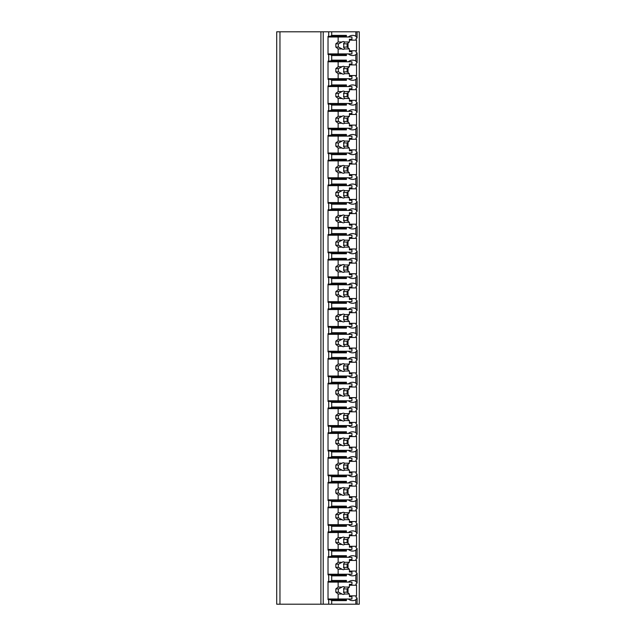 <?xml version="1.0" encoding="UTF-8"?>
<svg xmlns="http://www.w3.org/2000/svg" width="636" height="636" viewBox="0 0 636 636"><rect width="100%" height="100%" fill="white"/><g stroke="black" fill="none" stroke-linecap="round" stroke-linejoin="round"><path stroke-width="0.95" d="M359.292 31.8L276.708 31.8L276.708 604.2L359.292 604.2L359.292 31.8M279.959 31.8L279.959 604.2M346.421 53.909L346.421 55.539L331.706 55.539L330.322 54.561L328.025 54.561L328.025 36.355L328.717 36.355L328.717 31.8M328.717 54.561L328.717 61.128L328.025 61.128L328.025 79.341L328.717 79.341L328.717 85.908L328.025 85.908L328.025 104.113L328.717 104.113L328.717 110.68L328.025 110.68L328.025 128.893L328.717 128.893L328.717 135.46L328.025 135.46L328.025 153.666L328.717 153.666L328.717 160.232L328.025 160.232L328.025 178.446L328.717 178.446L328.717 185.012L328.025 185.012L328.025 203.218L328.717 203.218L328.717 209.793L328.025 209.793L328.025 227.998L328.717 227.998L328.717 234.565L328.025 234.565L328.025 252.778L328.717 252.778L328.717 259.345L328.025 259.345L328.025 277.55L328.717 277.55L328.717 284.117L328.025 284.117L328.025 302.331L328.717 302.331L328.717 308.897L328.025 308.897L328.025 327.103L328.717 327.103L328.717 333.669L328.025 333.669L328.025 351.883L328.717 351.883L328.717 358.45L328.025 358.45L328.025 376.655L328.717 376.655L328.717 383.222L328.025 383.222L328.025 401.435L328.717 401.435L328.717 408.002L328.025 408.002L328.025 426.207L328.717 426.207L328.717 432.782L328.025 432.782L328.025 450.988L328.717 450.988L328.717 457.554L328.025 457.554L328.025 475.768L328.717 475.768L328.717 482.334L328.025 482.334L328.025 500.54L328.717 500.54L328.717 507.107L328.025 507.107L328.025 525.32L328.717 525.32L328.717 531.887L328.025 531.887L328.025 550.092L328.717 550.092L328.717 556.659L328.025 556.659L328.025 574.872L328.717 574.872L328.717 581.439L328.025 581.439L328.025 599.645L328.717 599.645L328.717 604.2M330.322 36.355L331.706 35.378L346.421 35.378L345.038 36.355L328.717 36.355M330.322 599.645L345.038 599.645L346.421 600.623L331.706 600.623L330.322 599.645L328.717 599.645M331.706 600.623L331.706 604.2M346.421 574.221L346.421 575.85L331.706 575.85L330.322 574.872L328.717 574.872M331.706 575.85L331.706 580.461L346.421 580.461L345.038 581.439L330.322 581.439L331.706 580.461M330.322 581.439L328.717 581.439M346.421 549.44L346.421 551.07L331.706 551.07L330.322 550.092L328.717 550.092M331.706 551.07L331.706 555.689L346.421 555.689L346.421 557.311M328.717 556.659L330.322 556.659L331.706 555.689M346.421 524.668L346.421 526.29L331.706 526.29L330.322 525.32L328.717 525.32M331.706 526.29L331.706 530.909L346.421 530.909L346.421 532.539M328.717 531.887L330.322 531.887L331.706 530.909M346.421 499.888L346.421 501.518L331.706 501.518L330.322 500.54L328.717 500.54M331.706 501.518L331.706 506.137L346.421 506.137L346.421 507.759M328.717 507.107L330.322 507.107L331.706 506.137M346.421 475.116L346.421 476.738L331.706 476.738L330.322 475.768L328.717 475.768M331.706 476.738L331.706 481.357L346.421 481.357L346.421 482.986M328.717 482.334L330.322 482.334L331.706 481.357M346.421 450.336L346.421 451.965L331.706 451.965L330.322 450.988L328.717 450.988M331.706 451.965L331.706 456.576L346.421 456.576L346.421 458.206M328.717 457.554L330.322 457.554L331.706 456.576M346.421 425.563L346.421 427.185L331.706 427.185L330.322 426.207L328.717 426.207M331.706 427.185L331.706 431.804L346.421 431.804L346.421 433.426M328.717 432.782L330.322 432.782L331.706 431.804M346.421 400.783L346.421 402.413L331.706 402.413L330.322 401.435L328.717 401.435M331.706 402.413L331.706 407.024L346.421 407.024L346.421 408.654M328.717 408.002L330.322 408.002L331.706 407.024M346.421 376.011L346.421 377.633L331.706 377.633L330.322 376.655L328.717 376.655M331.706 377.633L331.706 382.252L346.421 382.252L346.421 383.874M328.717 383.222L330.322 383.222L331.706 382.252M346.421 351.231L346.421 352.853L331.706 352.853L330.322 351.883L328.717 351.883M331.706 352.853L331.706 357.472L346.421 357.472L346.421 359.101M328.717 358.45L330.322 358.45L331.706 357.472M346.421 326.451L346.421 328.081L331.706 328.081L330.322 327.103L328.717 327.103M331.706 328.081L331.706 332.7L346.421 332.7L346.421 334.321M328.717 333.669L330.322 333.669L331.706 332.7M346.421 301.679L346.421 303.3L331.706 303.3L330.322 302.331L328.717 302.331M331.706 303.3L331.706 307.919L346.421 307.919L346.421 309.549M328.717 308.897L330.322 308.897L331.706 307.919M346.421 276.899L346.421 278.528L331.706 278.528L330.322 277.55L328.717 277.55M331.706 278.528L331.706 283.147L346.421 283.147L346.421 284.769M328.717 284.117L330.322 284.117L331.706 283.147M346.421 252.126L346.421 253.748L331.706 253.748L330.322 252.778L328.717 252.778M331.706 253.748L331.706 258.367L346.421 258.367L346.421 259.989M328.717 259.345L330.322 259.345L331.706 258.367M346.421 227.346L346.421 228.976L331.706 228.976L330.322 227.998L328.717 227.998M331.706 228.976L331.706 233.587L346.421 233.587L346.421 235.217M328.717 234.565L330.322 234.565L331.706 233.587M346.421 202.574L346.421 204.196L331.706 204.196L330.322 203.218L328.717 203.218M331.706 204.196L331.706 208.815L346.421 208.815L346.421 210.436M328.717 209.793L330.322 209.793L331.706 208.815M346.421 177.794L346.421 179.424L331.706 179.424L330.322 178.446L328.717 178.446M331.706 179.424L331.706 184.035L346.421 184.035L346.421 185.664M328.717 185.012L330.322 185.012L331.706 184.035M346.421 153.014L346.421 154.643L331.706 154.643L330.322 153.666L328.717 153.666M331.706 154.643L331.706 159.262L346.421 159.262L346.421 160.884M328.717 160.232L330.322 160.232L331.706 159.262M346.421 128.241L346.421 129.863L331.706 129.863L330.322 128.893L328.717 128.893M331.706 129.863L331.706 134.482L346.421 134.482L346.421 136.112M328.717 135.46L330.322 135.46L331.706 134.482M346.421 103.461L346.421 105.091L331.706 105.091L330.322 104.113L328.717 104.113M331.706 105.091L331.706 109.71L346.421 109.71L346.421 111.332M328.717 110.68L330.322 110.68L331.706 109.71M346.421 78.689L346.421 80.311L331.706 80.311L330.322 79.341L328.717 79.341M331.706 80.311L331.706 84.93L346.421 84.93L346.421 86.56M328.717 85.908L330.322 85.908L331.706 84.93M331.706 55.539L331.706 60.15L346.421 60.15L346.421 61.779M328.717 61.128L330.322 61.128L331.706 60.15M331.706 31.8L331.706 35.378M346.421 599.001L346.421 600.623M348.297 599.001A12.354 8.737 90 0 0 352.63 600.623A12.354 8.737 90 0 0 355.842 599.756L355.842 604.2M348.297 574.221A12.354 8.737 90 0 0 352.63 575.85A12.354 8.737 90 0 0 355.842 574.976L355.842 581.336A12.354 8.737 90 0 0 352.63 580.461A12.354 8.737 90 0 0 348.297 582.091M346.421 580.461L346.421 582.091M348.297 549.44A12.354 8.737 90 0 0 352.63 551.07A12.354 8.737 90 0 0 355.842 550.204L355.842 556.556A12.354 8.737 90 0 0 352.63 555.689A12.354 8.737 90 0 0 348.297 557.311M348.297 524.668A12.354 8.737 90 0 0 352.63 526.29A12.354 8.737 90 0 0 355.842 525.423L355.842 531.783A12.354 8.737 90 0 0 352.63 530.909A12.354 8.737 90 0 0 348.297 532.539M348.297 499.888A12.354 8.737 90 0 0 352.63 501.518A12.354 8.737 90 0 0 355.842 500.651L355.842 507.003A12.354 8.737 90 0 0 352.63 506.137A12.354 8.737 90 0 0 348.297 507.759M348.297 475.116A12.354 8.737 90 0 0 352.63 476.738A12.354 8.737 90 0 0 355.842 475.871L355.842 482.223A12.354 8.737 90 0 0 352.63 481.357A12.354 8.737 90 0 0 348.297 482.986M348.297 450.336A12.354 8.737 90 0 0 352.63 451.965A12.354 8.737 90 0 0 355.842 451.091L355.842 457.451A12.354 8.737 90 0 0 352.63 456.576A12.354 8.737 90 0 0 348.297 458.206M348.297 425.563A12.354 8.737 90 0 0 352.63 427.185A12.354 8.737 90 0 0 355.842 426.319L355.842 432.671A12.354 8.737 90 0 0 352.63 431.804A12.354 8.737 90 0 0 348.297 433.426M348.297 400.783A12.354 8.737 90 0 0 352.63 402.413A12.354 8.737 90 0 0 355.842 401.539L355.842 407.899A12.354 8.737 90 0 0 352.63 407.024A12.354 8.737 90 0 0 348.297 408.654M348.297 376.011A12.354 8.737 90 0 0 352.63 377.633A12.354 8.737 90 0 0 355.842 376.766L355.842 383.118A12.354 8.737 90 0 0 352.63 382.252A12.354 8.737 90 0 0 348.297 383.874M348.297 351.231A12.354 8.737 90 0 0 352.63 352.853A12.354 8.737 90 0 0 355.842 351.986L355.842 358.346A12.354 8.737 90 0 0 352.63 357.472A12.354 8.737 90 0 0 348.297 359.101M348.297 326.451A12.354 8.737 90 0 0 352.63 328.081A12.354 8.737 90 0 0 355.842 327.214L355.842 333.566A12.354 8.737 90 0 0 352.63 332.7A12.354 8.737 90 0 0 348.297 334.321M348.297 301.679A12.354 8.737 90 0 0 352.63 303.3A12.354 8.737 90 0 0 355.842 302.434L355.842 308.786A12.354 8.737 90 0 0 352.63 307.919A12.354 8.737 90 0 0 348.297 309.549M348.297 276.899A12.354 8.737 90 0 0 352.63 278.528A12.354 8.737 90 0 0 355.842 277.654L355.842 284.014A12.354 8.737 90 0 0 352.63 283.147A12.354 8.737 90 0 0 348.297 284.769M348.297 252.126A12.354 8.737 90 0 0 352.63 253.748A12.354 8.737 90 0 0 355.842 252.882L355.842 259.234A12.354 8.737 90 0 0 352.63 258.367A12.354 8.737 90 0 0 348.297 259.989M348.297 227.346A12.354 8.737 90 0 0 352.63 228.976A12.354 8.737 90 0 0 355.842 228.101L355.842 234.461A12.354 8.737 90 0 0 352.63 233.587A12.354 8.737 90 0 0 348.297 235.217M348.297 202.574A12.354 8.737 90 0 0 352.63 204.196A12.354 8.737 90 0 0 355.842 203.329L355.842 209.681A12.354 8.737 90 0 0 352.63 208.815A12.354 8.737 90 0 0 348.297 210.436M348.297 177.794A12.354 8.737 90 0 0 352.63 179.424A12.354 8.737 90 0 0 355.842 178.549L355.842 184.909A12.354 8.737 90 0 0 352.63 184.035A12.354 8.737 90 0 0 348.297 185.664M348.297 153.014A12.354 8.737 90 0 0 352.63 154.643A12.354 8.737 90 0 0 355.842 153.777L355.842 160.129A12.354 8.737 90 0 0 352.63 159.262A12.354 8.737 90 0 0 348.297 160.884M348.297 128.241A12.354 8.737 90 0 0 352.63 129.863A12.354 8.737 90 0 0 355.842 128.997L355.842 135.349A12.354 8.737 90 0 0 352.63 134.482A12.354 8.737 90 0 0 348.297 136.112M348.297 103.461A12.354 8.737 90 0 0 352.63 105.091A12.354 8.737 90 0 0 355.842 104.217L355.842 110.577A12.354 8.737 90 0 0 352.63 109.71A12.354 8.737 90 0 0 348.297 111.332M348.297 78.689A12.354 8.737 90 0 0 352.63 80.311A12.354 8.737 90 0 0 355.842 79.444L355.842 85.796A12.354 8.737 90 0 0 352.63 84.93A12.354 8.737 90 0 0 348.297 86.56M348.297 53.909A12.354 8.737 90 0 0 352.63 55.539A12.354 8.737 90 0 0 355.842 54.664L355.842 61.024A12.354 8.737 90 0 0 352.63 60.15A12.354 8.737 90 0 0 348.297 61.779M355.842 31.8L355.842 36.244A12.354 8.737 90 0 0 352.63 35.378A12.354 8.737 90 0 0 348.297 36.999M346.421 35.378L346.421 36.999M334.926 599.645L334.926 599.001M334.926 582.091L334.926 581.439M348.027 592.903L348.027 588.181M355.842 599.756L357.082 598.055L355.842 596.966A12.354 8.737 90 0 0 356.534 595.853L349.41 595.853M355.842 54.664L357.082 52.971L355.842 51.874A12.354 8.737 90 0 0 356.534 50.761L356.534 40.148A12.354 8.737 90 0 0 355.842 39.035L357.082 37.945L355.842 36.244M356.534 595.853L356.534 585.239A12.354 8.737 90 0 0 355.842 584.126L357.082 583.029L355.842 581.336M355.842 574.976L357.082 573.275L355.842 572.185A12.354 8.737 90 0 0 356.534 571.072L356.534 560.459A12.354 8.737 90 0 0 355.842 559.346L357.082 558.257L355.842 556.556M355.842 550.204L357.082 548.502L355.842 547.405A12.354 8.737 90 0 0 356.534 546.3L356.534 535.679A12.354 8.737 90 0 0 355.842 534.574L357.082 533.477L355.842 531.783M355.842 525.423L357.082 523.722L355.842 522.633A12.354 8.737 90 0 0 356.534 521.52L356.534 510.907A12.354 8.737 90 0 0 355.842 509.794L357.082 508.705L355.842 507.003M355.842 500.651L357.082 498.95L355.842 497.853A12.354 8.737 90 0 0 356.534 496.748L356.534 486.127A12.354 8.737 90 0 0 355.842 485.022L357.082 483.924L355.842 482.223M355.842 475.871L357.082 474.17L355.842 473.081A12.354 8.737 90 0 0 356.534 471.968L356.534 461.354A12.354 8.737 90 0 0 355.842 460.241L357.082 459.152L355.842 457.451M355.842 451.091L357.082 449.398L355.842 448.3A12.354 8.737 90 0 0 356.534 447.188L356.534 436.574A12.354 8.737 90 0 0 355.842 435.461L357.082 434.372L355.842 432.671M355.842 426.319L357.082 424.617L355.842 423.528A12.354 8.737 90 0 0 356.534 422.415L356.534 411.802A12.354 8.737 90 0 0 355.842 410.689L357.082 409.592L355.842 407.899M355.842 401.539L357.082 399.845L355.842 398.748A12.354 8.737 90 0 0 356.534 397.635L356.534 387.022A12.354 8.737 90 0 0 355.842 385.909L357.082 384.82L355.842 383.118M355.842 376.766L357.082 375.065L355.842 373.968A12.354 8.737 90 0 0 356.534 372.863L356.534 362.242A12.354 8.737 90 0 0 355.842 361.137L357.082 360.04L355.842 358.346M355.842 351.986L357.082 350.285L355.842 349.196A12.354 8.737 90 0 0 356.534 348.083L356.534 337.47A12.354 8.737 90 0 0 355.842 336.357L357.082 335.267L355.842 333.566M355.842 327.214L357.082 325.513L355.842 324.416A12.354 8.737 90 0 0 356.534 323.311L356.534 312.689A12.354 8.737 90 0 0 355.842 311.584L357.082 310.487L355.842 308.786M355.842 302.434L357.082 300.733L355.842 299.643A12.354 8.737 90 0 0 356.534 298.53L356.534 287.917A12.354 8.737 90 0 0 355.842 286.804L357.082 285.715L355.842 284.014M355.842 277.654L357.082 275.96L355.842 274.863A12.354 8.737 90 0 0 356.534 273.758L356.534 263.137A12.354 8.737 90 0 0 355.842 262.032L357.082 260.935L355.842 259.234M355.842 252.882L357.082 251.18L355.842 250.091A12.354 8.737 90 0 0 356.534 248.978L356.534 238.365A12.354 8.737 90 0 0 355.842 237.252L357.082 236.155L355.842 234.461M355.842 228.101L357.082 226.408L355.842 225.311A12.354 8.737 90 0 0 356.534 224.198L356.534 213.585A12.354 8.737 90 0 0 355.842 212.472L357.082 211.383L355.842 209.681M355.842 203.329L357.082 201.628L355.842 200.539A12.354 8.737 90 0 0 356.534 199.426L356.534 188.812A12.354 8.737 90 0 0 355.842 187.7L357.082 186.602L355.842 184.909M355.842 178.549L357.082 176.848L355.842 175.759A12.354 8.737 90 0 0 356.534 174.646L356.534 164.032A12.354 8.737 90 0 0 355.842 162.919L357.082 161.83L355.842 160.129M355.842 153.777L357.082 152.076L355.842 150.978A12.354 8.737 90 0 0 356.534 149.873L356.534 139.252A12.354 8.737 90 0 0 355.842 138.147L357.082 137.05L355.842 135.349M355.842 128.997L357.082 127.295L355.842 126.206A12.354 8.737 90 0 0 356.534 125.093L356.534 114.48A12.354 8.737 90 0 0 355.842 113.367L357.082 112.278L355.842 110.577M355.842 104.217L357.082 102.523L355.842 101.426A12.354 8.737 90 0 0 356.534 100.321L356.534 89.7A12.354 8.737 90 0 0 355.842 88.595L357.082 87.498L355.842 85.796M355.842 79.444L357.082 77.743L355.842 76.654A12.354 8.737 90 0 0 356.534 75.541L356.534 64.928A12.354 8.737 90 0 0 355.842 63.815L357.082 62.726L355.842 61.024M356.534 50.761L349.41 50.761M356.534 571.072L349.41 571.072M330.322 574.872L345.038 574.872L346.421 575.85M334.926 574.872L334.926 574.221M330.322 556.659L345.038 556.659L346.421 555.689M334.926 557.311L334.926 556.659M356.534 560.459L349.41 560.459M348.027 568.131L348.027 563.409M328.025 557.311L351.939 557.311L351.939 559.593L349.41 559.593L349.41 562.303L344.609 562.303A3.903 2.759 90 0 0 343.337 561.866A3.903 2.759 90 0 0 342.073 562.303L338.145 562.303L335.84 564.14L335.84 567.392L338.527 567.392L342.073 569.236L338.145 569.236L338.145 574.221L351.939 574.221L351.939 571.947L349.41 571.947L349.41 569.236L344.609 569.236L343.543 567.392L347.105 567.392L349.41 569.236M338.145 557.311L338.145 562.303M342.073 569.236A3.903 2.759 90 0 0 343.337 569.665A3.903 2.759 90 0 0 344.609 569.236M349.41 562.303L347.105 564.14L347.105 567.392M343.543 567.392A3.903 2.759 90 0 0 343.543 564.14L347.105 564.14M343.543 564.14L344.609 562.303M342.073 562.303L338.527 564.14A3.903 2.759 90 0 0 338.527 567.392M335.84 564.14L338.527 564.14M335.84 567.392L338.145 569.236M328.025 574.221L338.145 574.221M356.534 585.239L349.41 585.239M356.534 546.3L349.41 546.3M330.322 550.092L345.038 550.092L346.421 551.07M334.926 550.092L334.926 549.44M330.322 531.887L345.038 531.887L346.421 530.909M334.926 532.539L334.926 531.887M356.534 535.679L349.41 535.679M348.027 543.351L348.027 538.628M328.025 532.539L351.939 532.539L351.939 534.812L349.41 534.812L349.41 537.523L344.609 537.523A3.903 2.759 90 0 0 343.337 537.086A3.903 2.759 90 0 0 342.073 537.523L338.145 537.523L335.84 539.368L335.84 542.619L338.527 542.619L342.073 544.456L338.145 544.456L338.145 549.44L351.939 549.44L351.939 547.167L349.41 547.167L349.41 544.456L344.609 544.456L343.543 542.619L347.105 542.619L349.41 544.456M338.145 532.539L338.145 537.523M342.073 544.456A3.903 2.759 90 0 0 343.337 544.893A3.903 2.759 90 0 0 344.609 544.456M349.41 537.523L347.105 539.368L347.105 542.619M343.543 542.619A3.903 2.759 90 0 0 343.543 539.368L347.105 539.368M343.543 539.368L344.609 537.523M342.073 537.523L338.527 539.368A3.903 2.759 90 0 0 338.527 542.619M335.84 539.368L338.527 539.368M335.84 542.619L338.145 544.456M328.025 549.44L338.145 549.44M356.534 521.52L349.41 521.52M330.322 525.32L345.038 525.32L346.421 526.29M334.926 525.32L334.926 524.668M330.322 507.107L345.038 507.107L346.421 506.137M334.926 507.759L334.926 507.107M356.534 510.907L349.41 510.907M348.027 518.578L348.027 513.848M328.025 507.759L351.939 507.759L351.939 510.032L349.41 510.032L349.41 512.751L344.609 512.751A3.903 2.759 90 0 0 343.337 512.314A3.903 2.759 90 0 0 342.073 512.751L338.145 512.751L335.84 514.588L335.84 517.839L338.527 517.839L342.073 519.676L338.145 519.676L338.145 524.668L351.939 524.668L351.939 522.394L349.41 522.394L349.41 519.676L344.609 519.676L343.543 517.839L347.105 517.839L349.41 519.676M338.145 507.759L338.145 512.751M342.073 519.676A3.903 2.759 90 0 0 343.337 520.113A3.903 2.759 90 0 0 344.609 519.676M349.41 512.751L347.105 514.588L347.105 517.839M343.543 517.839A3.903 2.759 90 0 0 343.543 514.588L347.105 514.588M343.543 514.588L344.609 512.751M342.073 512.751L338.527 514.588A3.903 2.759 90 0 0 338.527 517.839M335.84 514.588L338.527 514.588M335.84 517.839L338.145 519.676M328.025 524.668L338.145 524.668M356.534 496.748L349.41 496.748M330.322 500.54L345.038 500.54L346.421 501.518M334.926 500.54L334.926 499.888M330.322 482.334L345.038 482.334L346.421 481.357M334.926 482.986L334.926 482.334M356.534 486.127L349.41 486.127M348.027 493.798L348.027 489.076M328.025 482.986L351.939 482.986L351.939 485.26L349.41 485.26L349.41 487.971L344.609 487.971A3.903 2.759 90 0 0 343.337 487.534A3.903 2.759 90 0 0 342.073 487.971L338.145 487.971L335.84 489.807L335.84 493.059L338.527 493.059L342.073 494.903L338.145 494.903L338.145 499.888L351.939 499.888L351.939 497.614L349.41 497.614L349.41 494.903L344.609 494.903L343.543 493.059L347.105 493.059L349.41 494.903M338.145 482.986L338.145 487.971M342.073 494.903A3.903 2.759 90 0 0 343.337 495.341A3.903 2.759 90 0 0 344.609 494.903M349.41 487.971L347.105 489.807L347.105 493.059M343.543 493.059A3.903 2.759 90 0 0 343.543 489.807L347.105 489.807M343.543 489.807L344.609 487.971M342.073 487.971L338.527 489.807A3.903 2.759 90 0 0 338.527 493.059M335.84 489.807L338.527 489.807M335.84 493.059L338.145 494.903M328.025 499.888L338.145 499.888M356.534 471.968L349.41 471.968M330.322 475.768L345.038 475.768L346.421 476.738M334.926 475.768L334.926 475.116M330.322 457.554L345.038 457.554L346.421 456.576M334.926 458.206L334.926 457.554M356.534 461.354L349.41 461.354M348.027 469.018L348.027 464.296M328.025 458.206L351.939 458.206L351.939 460.48L349.41 460.48L349.41 463.191L344.609 463.191A3.903 2.759 90 0 0 343.337 462.762A3.903 2.759 90 0 0 342.073 463.191L338.145 463.191L335.84 465.035L335.84 468.287L338.527 468.287L342.073 470.123L338.145 470.123L338.145 475.116L351.939 475.116L351.939 472.834L349.41 472.834L349.41 470.123L344.609 470.123L343.543 468.287L347.105 468.287L349.41 470.123M338.145 458.206L338.145 463.191M342.073 470.123A3.903 2.759 90 0 0 343.337 470.56A3.903 2.759 90 0 0 344.609 470.123M349.41 463.191L347.105 465.035L347.105 468.287M343.543 468.287A3.903 2.759 90 0 0 343.543 465.035L347.105 465.035M343.543 465.035L344.609 463.191M342.073 463.191L338.527 465.035A3.903 2.759 90 0 0 338.527 468.287M335.84 465.035L338.527 465.035M335.84 468.287L338.145 470.123M328.025 475.116L338.145 475.116M356.534 447.188L349.41 447.188M330.322 450.988L345.038 450.988L346.421 451.965M334.926 450.988L334.926 450.336M330.322 432.782L345.038 432.782L346.421 431.804M334.926 433.426L334.926 432.782M356.534 436.574L349.41 436.574M348.027 444.246L348.027 439.524M328.025 433.426L351.939 433.426L351.939 435.708L349.41 435.708L349.41 438.419L344.609 438.419A3.903 2.759 90 0 0 343.337 437.981A3.903 2.759 90 0 0 342.073 438.419L338.145 438.419L335.84 440.255L335.84 443.507L338.527 443.507L342.073 445.351L338.145 445.351L338.145 450.336L351.939 450.336L351.939 448.062L349.41 448.062L349.41 445.351L344.609 445.351L343.543 443.507L347.105 443.507L349.41 445.351M338.145 433.426L338.145 438.419M342.073 445.351A3.903 2.759 90 0 0 343.337 445.788A3.903 2.759 90 0 0 344.609 445.351M349.41 438.419L347.105 440.255L347.105 443.507M343.543 443.507A3.903 2.759 90 0 0 343.543 440.255L347.105 440.255M343.543 440.255L344.609 438.419M342.073 438.419L338.527 440.255A3.903 2.759 90 0 0 338.527 443.507M335.84 440.255L338.527 440.255M335.84 443.507L338.145 445.351M328.025 450.336L338.145 450.336M356.534 422.415L349.41 422.415M330.322 426.207L345.038 426.207L346.421 427.185M334.926 426.207L334.926 425.563M330.322 408.002L345.038 408.002L346.421 407.024M334.926 408.654L334.926 408.002M356.534 411.802L349.41 411.802M348.027 419.466L348.027 414.744M328.025 408.654L351.939 408.654L351.939 410.928L349.41 410.928L349.41 413.638L344.609 413.638A3.903 2.759 90 0 0 343.337 413.201A3.903 2.759 90 0 0 342.073 413.638L338.145 413.638L335.84 415.483L335.84 418.734L338.527 418.734L342.073 420.571L338.145 420.571L338.145 425.563L351.939 425.563L351.939 423.282L349.41 423.282L349.41 420.571L344.609 420.571L343.543 418.734L347.105 418.734L349.41 420.571M338.145 408.654L338.145 413.638M342.073 420.571A3.903 2.759 90 0 0 343.337 421.008A3.903 2.759 90 0 0 344.609 420.571M349.41 413.638L347.105 415.483L347.105 418.734M343.543 418.734A3.903 2.759 90 0 0 343.543 415.483L347.105 415.483M343.543 415.483L344.609 413.638M342.073 413.638L338.527 415.483A3.903 2.759 90 0 0 338.527 418.734M335.84 415.483L338.527 415.483M335.84 418.734L338.145 420.571M328.025 425.563L338.145 425.563M356.534 397.635L349.41 397.635M330.322 401.435L345.038 401.435L346.421 402.413M334.926 401.435L334.926 400.783M330.322 383.222L345.038 383.222L346.421 382.252M334.926 383.874L334.926 383.222M356.534 387.022L349.41 387.022M348.027 394.694L348.027 389.971M328.025 383.874L351.939 383.874L351.939 386.155L349.41 386.155L349.41 388.866L344.609 388.866A3.903 2.759 90 0 0 343.337 388.429A3.903 2.759 90 0 0 342.073 388.866L338.145 388.866L335.84 390.703L335.84 393.954L338.527 393.954L342.073 395.799L338.145 395.799L338.145 400.783L351.939 400.783L351.939 398.51L349.41 398.51L349.41 395.799L344.609 395.799L343.543 393.954L347.105 393.954L349.41 395.799M338.145 383.874L338.145 388.866M342.073 395.799A3.903 2.759 90 0 0 343.337 396.228A3.903 2.759 90 0 0 344.609 395.799M349.41 388.866L347.105 390.703L347.105 393.954M343.543 393.954A3.903 2.759 90 0 0 343.543 390.703L347.105 390.703M343.543 390.703L344.609 388.866M342.073 388.866L338.527 390.703A3.903 2.759 90 0 0 338.527 393.954M335.84 390.703L338.527 390.703M335.84 393.954L338.145 395.799M328.025 400.783L338.145 400.783M356.534 372.863L349.41 372.863M330.322 376.655L345.038 376.655L346.421 377.633M334.926 376.655L334.926 376.011M330.322 358.45L345.038 358.45L346.421 357.472M334.926 359.101L334.926 358.45M356.534 362.242L349.41 362.242M348.027 369.914L348.027 365.191M328.025 359.101L351.939 359.101L351.939 361.375L349.41 361.375L349.41 364.086L344.609 364.086A3.903 2.759 90 0 0 343.337 363.649A3.903 2.759 90 0 0 342.073 364.086L338.145 364.086L335.84 365.931L335.84 369.182L338.527 369.182L342.073 371.019L338.145 371.019L338.145 376.011L351.939 376.011L351.939 373.73L349.41 373.73L349.41 371.019L344.609 371.019L343.543 369.182L347.105 369.182L349.41 371.019M338.145 359.101L338.145 364.086M342.073 371.019A3.903 2.759 90 0 0 343.337 371.456A3.903 2.759 90 0 0 344.609 371.019M349.41 364.086L347.105 365.931L347.105 369.182M343.543 369.182A3.903 2.759 90 0 0 343.543 365.931L347.105 365.931M343.543 365.931L344.609 364.086M342.073 364.086L338.527 365.931A3.903 2.759 90 0 0 338.527 369.182M335.84 365.931L338.527 365.931M335.84 369.182L338.145 371.019M328.025 376.011L338.145 376.011M356.534 348.083L349.41 348.083M330.322 351.883L345.038 351.883L346.421 352.853M334.926 351.883L334.926 351.231M330.322 333.669L345.038 333.669L346.421 332.7M334.926 334.321L334.926 333.669M356.534 337.47L349.41 337.47M348.027 345.141L348.027 340.419M328.025 334.321L351.939 334.321L351.939 336.595L349.41 336.595L349.41 339.314L344.609 339.314A3.903 2.759 90 0 0 343.337 338.877A3.903 2.759 90 0 0 342.073 339.314L338.145 339.314L335.84 341.15L335.84 344.402L338.527 344.402L342.073 346.238L338.145 346.238L338.145 351.231L351.939 351.231L351.939 348.957L349.41 348.957L349.41 346.238L344.609 346.238L343.543 344.402L347.105 344.402L349.41 346.238M338.145 334.321L338.145 339.314M342.073 346.238A3.903 2.759 90 0 0 343.337 346.676A3.903 2.759 90 0 0 344.609 346.238M349.41 339.314L347.105 341.15L347.105 344.402M343.543 344.402A3.903 2.759 90 0 0 343.543 341.15L347.105 341.15M343.543 341.15L344.609 339.314M342.073 339.314L338.527 341.15A3.903 2.759 90 0 0 338.527 344.402M335.84 341.15L338.527 341.15M335.84 344.402L338.145 346.238M328.025 351.231L338.145 351.231M356.534 323.311L349.41 323.311M330.322 327.103L345.038 327.103L346.421 328.081M334.926 327.103L334.926 326.451M330.322 308.897L345.038 308.897L346.421 307.919M334.926 309.549L334.926 308.897M356.534 312.689L349.41 312.689M348.027 320.361L348.027 315.639M328.025 309.549L351.939 309.549L351.939 311.823L349.41 311.823L349.41 314.534L344.609 314.534A3.903 2.759 90 0 0 343.337 314.097A3.903 2.759 90 0 0 342.073 314.534L338.145 314.534L335.84 316.378L335.84 319.622L338.527 319.622L342.073 321.466L338.145 321.466L338.145 326.451L351.939 326.451L351.939 324.177L349.41 324.177L349.41 321.466L344.609 321.466L343.543 319.622L347.105 319.622L349.41 321.466M338.145 309.549L338.145 314.534M342.073 321.466A3.903 2.759 90 0 0 343.337 321.903A3.903 2.759 90 0 0 344.609 321.466M349.41 314.534L347.105 316.378L347.105 319.622M343.543 319.622A3.903 2.759 90 0 0 343.543 316.378L347.105 316.378M343.543 316.378L344.609 314.534M342.073 314.534L338.527 316.378A3.903 2.759 90 0 0 338.527 319.622M335.84 316.378L338.527 316.378M335.84 319.622L338.145 321.466M328.025 326.451L338.145 326.451M356.534 298.53L349.41 298.53M330.322 302.331L345.038 302.331L346.421 303.3M334.926 302.331L334.926 301.679M330.322 284.117L345.038 284.117L346.421 283.147M334.926 284.769L334.926 284.117M356.534 287.917L349.41 287.917M348.027 295.581L348.027 290.859M328.025 284.769L351.939 284.769L351.939 287.043L349.41 287.043L349.41 289.762L344.609 289.762A3.903 2.759 90 0 0 343.337 289.324A3.903 2.759 90 0 0 342.073 289.762L338.145 289.762L335.84 291.598L335.84 294.85L338.527 294.85L342.073 296.686L338.145 296.686L338.145 301.679L351.939 301.679L351.939 299.405L349.41 299.405L349.41 296.686L344.609 296.686L343.543 294.85L347.105 294.85L349.41 296.686M338.145 284.769L338.145 289.762M342.073 296.686A3.903 2.759 90 0 0 343.337 297.123A3.903 2.759 90 0 0 344.609 296.686M349.41 289.762L347.105 291.598L347.105 294.85M343.543 294.85A3.903 2.759 90 0 0 343.543 291.598L347.105 291.598M343.543 291.598L344.609 289.762M342.073 289.762L338.527 291.598A3.903 2.759 90 0 0 338.527 294.85M335.84 291.598L338.527 291.598M335.84 294.85L338.145 296.686M328.025 301.679L338.145 301.679M356.534 273.758L349.41 273.758M330.322 277.55L345.038 277.55L346.421 278.528M334.926 277.55L334.926 276.899M330.322 259.345L345.038 259.345L346.421 258.367M334.926 259.989L334.926 259.345M356.534 263.137L349.41 263.137M348.027 270.809L348.027 266.087M328.025 259.989L351.939 259.989L351.939 262.27L349.41 262.27L349.41 264.981L344.609 264.981A3.903 2.759 90 0 0 343.337 264.544A3.903 2.759 90 0 0 342.073 264.981L338.145 264.981L335.84 266.818L335.84 270.069L338.527 270.069L342.073 271.914L338.145 271.914L338.145 276.899L351.939 276.899L351.939 274.625L349.41 274.625L349.41 271.914L344.609 271.914L343.543 270.069L347.105 270.069L349.41 271.914M338.145 259.989L338.145 264.981M342.073 271.914A3.903 2.759 90 0 0 343.337 272.351A3.903 2.759 90 0 0 344.609 271.914M349.41 264.981L347.105 266.818L347.105 270.069M343.543 270.069A3.903 2.759 90 0 0 343.543 266.818L347.105 266.818M343.543 266.818L344.609 264.981M342.073 264.981L338.527 266.818A3.903 2.759 90 0 0 338.527 270.069M335.84 266.818L338.527 266.818M335.84 270.069L338.145 271.914M328.025 276.899L338.145 276.899M356.534 248.978L349.41 248.978M330.322 252.778L345.038 252.778L346.421 253.748M334.926 252.778L334.926 252.126M330.322 234.565L345.038 234.565L346.421 233.587M334.926 235.217L334.926 234.565M356.534 238.365L349.41 238.365M348.027 246.029L348.027 241.306M328.025 235.217L351.939 235.217L351.939 237.49L349.41 237.49L349.41 240.201L344.609 240.201A3.903 2.759 90 0 0 343.337 239.772A3.903 2.759 90 0 0 342.073 240.201L338.145 240.201L335.84 242.046L335.84 245.297L338.527 245.297L342.073 247.134L338.145 247.134L338.145 252.126L351.939 252.126L351.939 249.845L349.41 249.845L349.41 247.134L344.609 247.134L343.543 245.297L347.105 245.297L349.41 247.134M338.145 235.217L338.145 240.201M342.073 247.134A3.903 2.759 90 0 0 343.337 247.571A3.903 2.759 90 0 0 344.609 247.134M349.41 240.201L347.105 242.046L347.105 245.297M343.543 245.297A3.903 2.759 90 0 0 343.543 242.046L347.105 242.046M343.543 242.046L344.609 240.201M342.073 240.201L338.527 242.046A3.903 2.759 90 0 0 338.527 245.297M335.84 242.046L338.527 242.046M335.84 245.297L338.145 247.134M328.025 252.126L338.145 252.126M356.534 224.198L349.41 224.198M330.322 227.998L345.038 227.998L346.421 228.976M334.926 227.998L334.926 227.346M330.322 209.793L345.038 209.793L346.421 208.815M334.926 210.436L334.926 209.793M356.534 213.585L349.41 213.585M348.027 221.256L348.027 216.534M328.025 210.436L351.939 210.436L351.939 212.718L349.41 212.718L349.41 215.429L344.609 215.429A3.903 2.759 90 0 0 343.337 214.992A3.903 2.759 90 0 0 342.073 215.429L338.145 215.429L335.84 217.266L335.84 220.517L338.527 220.517L342.073 222.362L338.145 222.362L338.145 227.346L351.939 227.346L351.939 225.072L349.41 225.072L349.41 222.362L344.609 222.362L343.543 220.517L347.105 220.517L349.41 222.362M338.145 210.436L338.145 215.429M342.073 222.362A3.903 2.759 90 0 0 343.337 222.799A3.903 2.759 90 0 0 344.609 222.362M349.41 215.429L347.105 217.266L347.105 220.517M343.543 220.517A3.903 2.759 90 0 0 343.543 217.266L347.105 217.266M343.543 217.266L344.609 215.429M342.073 215.429L338.527 217.266A3.903 2.759 90 0 0 338.527 220.517M335.84 217.266L338.527 217.266M335.84 220.517L338.145 222.362M328.025 227.346L338.145 227.346M356.534 199.426L349.41 199.426M330.322 203.218L345.038 203.218L346.421 204.196M334.926 203.218L334.926 202.574M330.322 185.012L345.038 185.012L346.421 184.035M334.926 185.664L334.926 185.012M356.534 188.812L349.41 188.812M348.027 196.476L348.027 191.754M328.025 185.664L351.939 185.664L351.939 187.938L349.41 187.938L349.41 190.649L344.609 190.649A3.903 2.759 90 0 0 343.337 190.212A3.903 2.759 90 0 0 342.073 190.649L338.145 190.649L335.84 192.493L335.84 195.745L338.527 195.745L342.073 197.581L338.145 197.581L338.145 202.574L351.939 202.574L351.939 200.292L349.41 200.292L349.41 197.581L344.609 197.581L343.543 195.745L347.105 195.745L349.41 197.581M338.145 185.664L338.145 190.649M342.073 197.581A3.903 2.759 90 0 0 343.337 198.019A3.903 2.759 90 0 0 344.609 197.581M349.41 190.649L347.105 192.493L347.105 195.745M343.543 195.745A3.903 2.759 90 0 0 343.543 192.493L347.105 192.493M343.543 192.493L344.609 190.649M342.073 190.649L338.527 192.493A3.903 2.759 90 0 0 338.527 195.745M335.84 192.493L338.527 192.493M335.84 195.745L338.145 197.581M328.025 202.574L338.145 202.574M356.534 174.646L349.41 174.646M330.322 178.446L345.038 178.446L346.421 179.424M334.926 178.446L334.926 177.794M330.322 160.232L345.038 160.232L346.421 159.262M334.926 160.884L334.926 160.232M356.534 164.032L349.41 164.032M348.027 171.704L348.027 166.982M328.025 160.884L351.939 160.884L351.939 163.166L349.41 163.166L349.41 165.877L344.609 165.877A3.903 2.759 90 0 0 343.337 165.44A3.903 2.759 90 0 0 342.073 165.877L338.145 165.877L335.84 167.713L335.84 170.965L338.527 170.965L342.073 172.809L338.145 172.809L338.145 177.794L351.939 177.794L351.939 175.52L349.41 175.52L349.41 172.809L344.609 172.809L343.543 170.965L347.105 170.965L349.41 172.809M338.145 160.884L338.145 165.877M342.073 172.809A3.903 2.759 90 0 0 343.337 173.238A3.903 2.759 90 0 0 344.609 172.809M349.41 165.877L347.105 167.713L347.105 170.965M343.543 170.965A3.903 2.759 90 0 0 343.543 167.713L347.105 167.713M343.543 167.713L344.609 165.877M342.073 165.877L338.527 167.713A3.903 2.759 90 0 0 338.527 170.965M335.84 167.713L338.527 167.713M335.84 170.965L338.145 172.809M328.025 177.794L338.145 177.794M356.534 149.873L349.41 149.873M330.322 153.666L345.038 153.666L346.421 154.643M334.926 153.666L334.926 153.014M330.322 135.46L345.038 135.46L346.421 134.482M334.926 136.112L334.926 135.46M356.534 139.252L349.41 139.252M348.027 146.924L348.027 142.202M328.025 136.112L351.939 136.112L351.939 138.386L349.41 138.386L349.41 141.097L344.609 141.097A3.903 2.759 90 0 0 343.337 140.659A3.903 2.759 90 0 0 342.073 141.097L338.145 141.097L335.84 142.941L335.84 146.193L338.527 146.193L342.073 148.029L338.145 148.029L338.145 153.014L351.939 153.014L351.939 150.74L349.41 150.74L349.41 148.029L344.609 148.029L343.543 146.193L347.105 146.193L349.41 148.029M338.145 136.112L338.145 141.097M342.073 148.029A3.903 2.759 90 0 0 343.337 148.466A3.903 2.759 90 0 0 344.609 148.029M349.41 141.097L347.105 142.941L347.105 146.193M343.543 146.193A3.903 2.759 90 0 0 343.543 142.941L347.105 142.941M343.543 142.941L344.609 141.097M342.073 141.097L338.527 142.941A3.903 2.759 90 0 0 338.527 146.193M335.84 142.941L338.527 142.941M335.84 146.193L338.145 148.029M328.025 153.014L338.145 153.014M356.534 125.093L349.41 125.093M330.322 128.893L345.038 128.893L346.421 129.863M334.926 128.893L334.926 128.241M330.322 110.68L345.038 110.68L346.421 109.71M334.926 111.332L334.926 110.68M356.534 114.48L349.41 114.48M348.027 122.152L348.027 117.421M328.025 111.332L351.939 111.332L351.939 113.606L349.41 113.606L349.41 116.324L344.609 116.324A3.903 2.759 90 0 0 343.337 115.887A3.903 2.759 90 0 0 342.073 116.324L338.145 116.324L335.84 118.161L335.84 121.412L338.527 121.412L342.073 123.249L338.145 123.249L338.145 128.241L351.939 128.241L351.939 125.968L349.41 125.968L349.41 123.249L344.609 123.249L343.543 121.412L347.105 121.412L349.41 123.249M338.145 111.332L338.145 116.324M342.073 123.249A3.903 2.759 90 0 0 343.337 123.686A3.903 2.759 90 0 0 344.609 123.249M349.41 116.324L347.105 118.161L347.105 121.412M343.543 121.412A3.903 2.759 90 0 0 343.543 118.161L347.105 118.161M343.543 118.161L344.609 116.324M342.073 116.324L338.527 118.161A3.903 2.759 90 0 0 338.527 121.412M335.84 118.161L338.527 118.161M335.84 121.412L338.145 123.249M328.025 128.241L338.145 128.241M356.534 100.321L349.41 100.321M330.322 104.113L345.038 104.113L346.421 105.091M334.926 104.113L334.926 103.461M330.322 85.908L345.038 85.908L346.421 84.93M334.926 86.56L334.926 85.908M356.534 89.7L349.41 89.7M348.027 97.372L348.027 92.649M328.025 86.56L351.939 86.56L351.939 88.833L349.41 88.833L349.41 91.544L344.609 91.544A3.903 2.759 90 0 0 343.337 91.107A3.903 2.759 90 0 0 342.073 91.544L338.145 91.544L335.84 93.381L335.84 96.632L338.527 96.632L342.073 98.477L338.145 98.477L338.145 103.461L351.939 103.461L351.939 101.188L349.41 101.188L349.41 98.477L344.609 98.477L343.543 96.632L347.105 96.632L349.41 98.477M338.145 86.56L338.145 91.544M342.073 98.477A3.903 2.759 90 0 0 343.337 98.914A3.903 2.759 90 0 0 344.609 98.477M349.41 91.544L347.105 93.381L347.105 96.632M343.543 96.632A3.903 2.759 90 0 0 343.543 93.381L347.105 93.381M343.543 93.381L344.609 91.544M342.073 91.544L338.527 93.381A3.903 2.759 90 0 0 338.527 96.632M335.84 93.381L338.527 93.381M335.84 96.632L338.145 98.477M328.025 103.461L338.145 103.461M356.534 75.541L349.41 75.541M330.322 79.341L345.038 79.341L346.421 80.311M334.926 79.341L334.926 78.689M330.322 61.128L345.038 61.128L346.421 60.15M334.926 61.779L334.926 61.128M356.534 64.928L349.41 64.928M348.027 72.591L348.027 67.869M328.025 61.779L351.939 61.779L351.939 64.053L349.41 64.053L349.41 66.764L344.609 66.764A3.903 2.759 90 0 0 343.337 66.335A3.903 2.759 90 0 0 342.073 66.764L338.145 66.764L335.84 68.609L335.84 71.86L338.527 71.86L342.073 73.697L338.145 73.697L338.145 78.689L351.939 78.689L351.939 76.407L349.41 76.407L349.41 73.697L344.609 73.697L343.543 71.86L347.105 71.86L349.41 73.697M338.145 61.779L338.145 66.764M342.073 73.697A3.903 2.759 90 0 0 343.337 74.134A3.903 2.759 90 0 0 344.609 73.697M349.41 66.764L347.105 68.609L347.105 71.86M343.543 71.86A3.903 2.759 90 0 0 343.543 68.609L347.105 68.609M343.543 68.609L344.609 66.764M342.073 66.764L338.527 68.609A3.903 2.759 90 0 0 338.527 71.86M335.84 68.609L338.527 68.609M335.84 71.86L338.145 73.697M328.025 78.689L338.145 78.689M356.534 40.148L349.41 40.148M348.027 47.819L348.027 43.097M334.926 54.561L334.926 53.909M334.926 36.999L334.926 36.355M330.322 54.561L345.038 54.561L346.421 55.539M328.025 36.999L351.939 36.999L351.939 39.281L349.41 39.281L349.41 41.992L344.609 41.992A3.903 2.759 90 0 0 343.337 41.555A3.903 2.759 90 0 0 342.073 41.992L338.145 41.992L335.84 43.828L335.84 47.08L338.527 47.08L342.073 48.924L338.145 48.924L338.145 53.909L351.939 53.909L351.939 51.635L349.41 51.635L349.41 48.924L344.609 48.924L343.543 47.08L347.105 47.08L349.41 48.924M338.145 36.999L338.145 41.992M342.073 48.924A3.903 2.759 90 0 0 343.337 49.362A3.903 2.759 90 0 0 344.609 48.924M349.41 41.992L347.105 43.828L347.105 47.08M343.543 47.08A3.903 2.759 90 0 0 343.543 43.828L347.105 43.828M343.543 43.828L344.609 41.992M342.073 41.992L338.527 43.828A3.903 2.759 90 0 0 338.527 47.08M335.84 43.828L338.527 43.828M335.84 47.08L338.145 48.924M328.025 53.909L338.145 53.909M328.025 582.091L351.939 582.091L351.939 584.365L349.41 584.365L349.41 587.076L344.609 587.076A3.903 2.759 90 0 0 343.337 586.638A3.903 2.759 90 0 0 342.073 587.076L338.145 587.076L335.84 588.92L335.84 592.172L338.527 592.172L342.073 594.008L338.145 594.008L338.145 599.001L351.939 599.001L351.939 596.719L349.41 596.719L349.41 594.008L344.609 594.008L343.543 592.172L347.105 592.172L349.41 594.008M338.145 582.091L338.145 587.076M342.073 594.008A3.903 2.759 90 0 0 343.337 594.445A3.903 2.759 90 0 0 344.609 594.008M349.41 587.076L347.105 588.92L347.105 592.172M343.543 592.172A3.903 2.759 90 0 0 343.543 588.92L347.105 588.92M343.543 588.92L344.609 587.076M342.073 587.076L338.527 588.92A3.903 2.759 90 0 0 338.527 592.172M335.84 588.92L338.527 588.92M335.84 592.172L338.145 594.008M328.025 599.001L338.145 599.001M320.91 31.8L320.91 604.2M323.215 31.8L323.215 604.2M357.082 598.055L357.082 604.2M357.082 573.275L357.082 583.029M357.082 548.502L357.082 558.257M357.082 523.722L357.082 533.477M357.082 498.95L357.082 508.705M357.082 474.17L357.082 483.924M357.082 449.398L357.082 459.152M357.082 424.617L357.082 434.372M357.082 399.845L357.082 409.592M357.082 375.065L357.082 384.82M357.082 350.285L357.082 360.04M357.082 325.513L357.082 335.267M357.082 300.733L357.082 310.487M357.082 275.96L357.082 285.715M357.082 251.18L357.082 260.935M357.082 226.408L357.082 236.155M357.082 201.628L357.082 211.383M357.082 176.848L357.082 186.602M357.082 152.076L357.082 161.83M357.082 127.295L357.082 137.05M357.082 102.523L357.082 112.278M357.082 77.743L357.082 87.498M357.082 52.971L357.082 62.726M357.082 31.8L357.082 37.945"/></g></svg>

